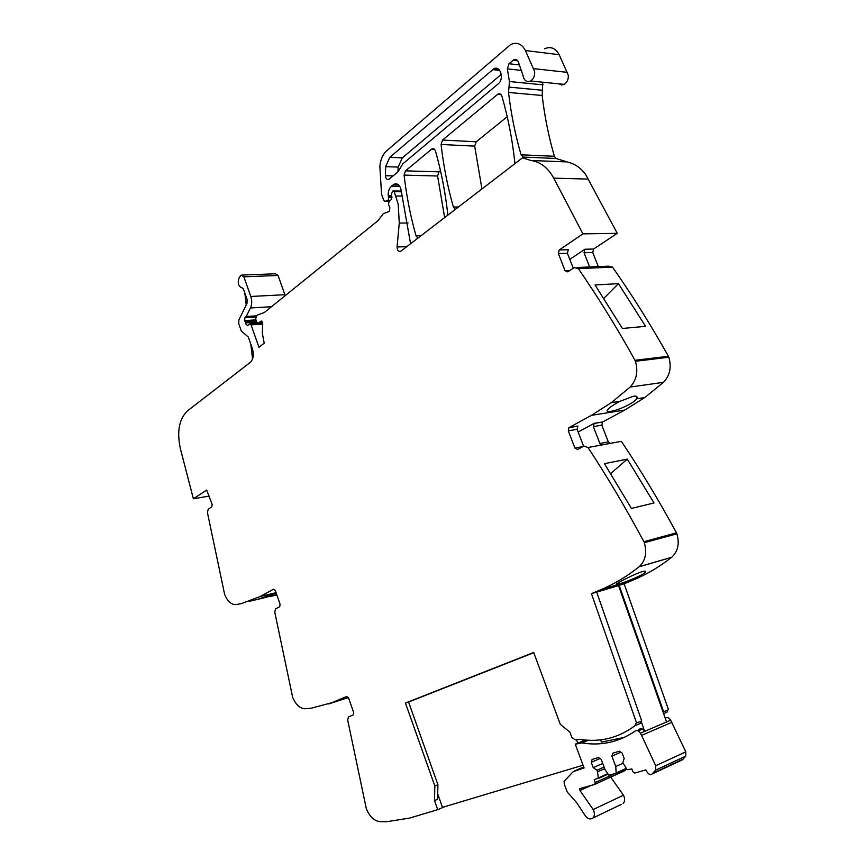 <?xml version="1.0" encoding="UTF-8"?>
<svg xmlns="http://www.w3.org/2000/svg" width="865" height="865" viewBox="0 0 865 865"><rect width="100%" height="100%" fill="white"/><g stroke="black" fill="none" stroke-linecap="round" stroke-linejoin="round"><path stroke-width="1.3" d="M270.529 596.418L276.887 595.012M285.234 295.614L278.076 275.47L275.416 273.783L242.47 275.038M558.974 83.851L561.666 84.986L564.229 84.381C567.126 82.499 568.489 79.472 568.316 75.32L559.19 54.7C555.579 48.116 550.702 46.148 544.561 48.797M598.299 266.593L592.73 252.483L593.628 249.023L617.253 233.323L585.821 174.784C581.291 168.459 575.787 164.382 569.321 162.566L555.968 158.479L554.4 156.284C548.691 136.757 544.615 116.483 542.171 95.496L542.69 82.218M624.141 583.81L619.145 585.313L663.639 711.744L668.504 709.7L624.141 583.81L633.407 579.939L600.743 589.757C614.053 584.178 626.833 576.533 639.051 566.824L639.213 566.705C645.441 560.812 647.15 552.811 644.317 542.701L643.884 541.695C626.109 508.512 607.49 477.123 588.016 447.508L583.972 446.102L577.593 449.465L574.901 448.059L568.294 430.824L568.975 427.634L591.379 415.362L611.36 402.647L630.131 387.044C636.554 380.189 638.327 371.604 635.429 361.289L668.85 357.234L668.418 356.261C650.653 324.656 632.023 294.943 612.528 267.134L608.473 266.171L577.128 267.49M668.85 357.234C671.683 367.268 669.888 375.637 663.477 382.319L644.771 397.554L624.865 410.01L602.527 422.044L601.824 425.158L608.333 441.929L609.976 443.442M633.407 579.939C646.685 574.414 659.411 566.889 671.586 557.352L671.737 557.233C677.955 551.459 679.685 543.653 676.917 533.824L676.484 532.84C658.979 500.619 640.608 470.117 621.384 441.334L588.016 447.508M667.045 712.154L663.596 713.603L666.947 712.241L667.877 709.96M444.664 217.58L437.582 176.006L438.988 171.854L440.48 170.643M507.225 116.732L476.183 141.806L474.68 146.131L481.946 188.959M434.522 800.568L437.582 799.303L437.906 784.728L434.836 785.971L434.522 800.568L437.701 809.672L444.978 806.613M663.639 711.744L663.001 711.917L618.551 585.562L619.145 585.313M600.743 589.757L591.444 593.66L596.666 592.093L641.711 720.934L635.98 723.237L635.051 725.659C618.443 738.029 599.986 742.592 579.669 739.337L575.322 739.878L571.906 737.531L569.884 732.136L560.315 724.373L533.683 652.459L405.447 703.04L434.836 785.971M619.675 583.756C627.244 581.658 644.349 574.501 645.528 571.916C646.079 570.965 644.922 570.889 642.068 571.689C634.618 573.884 617.815 582.664 616.302 584.124C615.62 584.762 616.745 584.643 619.675 583.756M627.276 459.11L654.016 502.976L631.428 508.425L604.44 463.683L627.276 459.11L610.636 473.577M601.532 445.01L599.877 443.475L608.333 441.929M578.144 432.024L594.233 423.342L593.347 426.596L599.877 443.475M583.626 446.286L577.106 429.343L577.755 426.175M637.062 397.857L636.575 398.808C633.915 403.295 617.967 410.378 610.766 411.318C607.868 411.762 606.679 411.405 607.176 410.237C608.549 408.085 612.788 405.123 619.891 401.349L633.396 396.235C636.218 395.867 637.44 396.408 637.062 397.857L636.348 396.321M635.429 361.289L633.775 358.099C616.096 326.375 597.618 296.554 578.328 268.604L574.23 267.609L567.786 271.87L565.061 270.713L558.357 253.531L559.233 249.974L568.283 249.726L567.397 253.25L573.268 268.247M618.453 283.644L595.034 284.963L622.4 328.473L645.56 326.321L618.453 283.644L603.792 298.393M569.797 259.37L584.935 249.261L584.048 252.742L589.638 266.961M617.253 233.323L582.923 233.864L559.233 249.974M582.923 233.864L553.73 178.147C548.021 167.767 540.409 161.874 530.894 160.468L522.492 157.83L400.83 251.218C398.495 251.845 397.24 250.428 397.078 246.947L399.273 223.051L398.224 204.302L394.224 191.673L392.883 190.96L391.369 193.879L391.942 197.296L391.38 199.426L388.947 201.848L388.526 204.454L389.823 207.427L389.553 211.309L383.346 213.655L377.864 220.759L264.279 312.546L257.705 314.914L256.408 316.201L255.683 319.12L256.84 322.386L258.224 323.272L261.219 321.002L262.722 323.499L262.344 333.393L264.203 343.178L258.959 347.265L251.077 324.872L249.704 323.975L247.455 325.618L245.963 324.126L244.719 320.601L244.827 317.801L246.233 316.504L250.439 307.962C251.996 304.448 252.115 300.62 250.796 296.468L243.854 276.811L241.205 275.081L239.237 277.546C237.269 283.201 238.329 286.683 242.427 288.013L243.325 288.769L247.12 299.539L247.001 303.356L238.87 319.964L238.762 323.726L241.335 331.079L248.309 337.026L252.439 348.811C254.094 354.758 253.358 359.299 250.234 362.424L187.478 410.875C179.109 419.006 176.741 431.581 180.363 448.621L193.392 498.791L209.319 496.056M542.69 90.295L509.009 87.116L508.512 92.447C511.074 113.985 515.259 134.767 521.076 154.803L524.168 157.906L522.492 157.83M509.009 87.116L509.42 81.526L507.355 68.876L508.998 63.751L513.767 59.826C515.745 58.961 517.27 59.663 518.34 61.923L522.947 75.287C524.017 80.575 526.569 82.478 530.613 80.996C533.521 79.061 534.873 75.947 534.689 71.687L525.423 50.538C521.768 43.791 516.859 41.78 510.707 44.515L386.677 150.813C382.719 154.457 380.438 159.668 379.865 166.458L381.541 194.29L383.876 200.561L385.033 201.34L388.136 200.312L388.828 197.501L388.201 195.458C388.071 191.424 389.164 188.343 391.499 186.202L393.878 184.321C397.057 183.034 399.381 184.559 400.863 188.894L410.572 243.757M206.67 490.066L193.392 498.791M206.649 490.055L212.163 504.414L211.774 506.858L208.249 509.193L207.405 512.458L224.641 594.45C227.549 601.359 231.301 604.743 235.918 604.592L241.53 603.586L260.214 596.482L273.567 589.184L275.319 590.46L280.076 604.278L279.709 606.689L275.546 608.906L274.746 612.074L292.662 697.352C295.776 704.672 299.863 708.467 304.956 708.749L311.151 708.23L331.846 702.715L346.681 696.476L348.595 697.947L353.666 712.511L353.342 714.879L348.433 716.944L347.676 719.983L366.349 808.818C369.69 816.603 374.167 820.874 379.778 821.642L386.644 821.718L409.632 818.074L437.701 809.672M276.724 594.536L256.397 599.737L276.205 593.066M348.411 697.525L328.754 703.937M348.465 697.612L345.978 698.304M438.988 171.854L405.48 170.848L404.085 175.108C406.507 195.987 410.486 216.218 416.011 235.777L417.86 238.156M405.48 170.848L431.894 148.964C433.527 148.283 434.738 149.007 435.517 151.148C441.204 171.227 445.259 191.976 447.67 213.417L447.562 215.353M476.183 141.806L442.566 140.044L441.074 144.477C443.529 166.037 447.627 186.872 453.368 206.995L455.304 209.417M442.566 140.044L498.002 94.058C499.797 93.312 501.105 94.036 501.927 96.253C508.004 117.316 512.285 139.179 514.751 161.82L514.61 163.885M437.906 784.728L408.561 701.98L405.447 703.04M591.444 593.66L636.608 723.075M635.051 725.659L640.143 723.508L641.084 721.194M398.019 171.8L402.831 163.82L498.218 83.862C504.598 79.007 500.316 64.853 493.699 68.897L389.747 157.376L385.639 166.675L385.379 175.703C385.747 178.731 386.958 179.931 388.99 179.304L398.019 171.8M244.827 293.019L246.211 304.977M252.558 358.997L250.818 344.173M501.322 74.347L402.312 157.863L398.181 167.075L397.932 171.876M621.232 804.428L592.903 818.03C590.038 819.869 587.292 818.809 584.654 814.852L576.804 802.839L567.256 792.037L564.348 784.35L564.088 781.311L573.29 771.591L584.091 767.958L575.257 744.181L585.194 740.051M620.875 752.204L611.89 756.14L612.788 753.21L619.405 751.209L622.13 753.058L624.162 758.475L622.865 762.649L627.125 769.709L631.839 768.963L632.899 771.785L634.737 773.051L645.831 769.904L647.193 772.24C648.728 774.424 650.35 775.008 652.059 773.991L682.171 759.935L685.783 756.129L685.804 751.847L670.678 720.21L640.338 733.217C638.857 730.752 637.148 730.006 635.224 730.968L632.153 733.044C616.713 742.592 599.964 745.879 581.896 742.927L588.265 740.267M670.678 720.21C669.207 717.809 667.521 717.096 665.607 718.047M671.91 722.307L641.592 735.38L640.338 733.217M641.592 735.38L655.692 765.741L655.681 770.131L652.059 773.991M611.89 756.14L615.772 766.498L616.161 773.461L608.614 775.029L605.046 769.634L601.197 759.34L598.548 757.502L592.114 759.448L591.249 762.324L593.228 767.633L596.947 770.25L597.542 771.829L598.299 777.992L594.19 779.776L595.217 782.533L613.631 774.197M623.081 763.233L615.772 766.498M600.007 758.519L591.249 762.324M602.732 763.449L593.228 767.633M604.084 767.082L596.947 770.25M604.678 768.65L597.542 771.829M594.871 784.328L625.006 770.65L625.687 769.136M580.22 788.523L594.633 784.436L595.217 782.533M579.81 788.707L579.95 790.513L593.195 809.532C594.882 813.057 594.785 815.89 592.903 818.03M623.135 803.52C625.017 801.401 625.125 798.633 623.46 795.205L610.69 777.116M641.106 721.183L644.663 731.357C643.171 728.914 641.473 728.168 639.549 729.119L637.397 730.601M666.547 721.983L663.001 711.917M642.846 729.26L637.797 730.73M596.688 592.147L618.551 585.562M600.602 739.856L601.445 742.094L624.108 737.467M575.257 744.181L581.896 742.927M638.759 729.682L642.165 728.903M583.064 765.201L442.491 807.359L437.712 793.854M577.712 743.154L576.371 739.543M533.759 652.686L408.583 702.034M671.586 557.352L639.051 566.824M676.917 533.824L644.317 542.701M676.484 532.84L643.884 541.695M593.347 426.596L601.824 425.158M594.233 423.342L602.71 421.925M591.379 415.362L624.865 410.01M569.159 427.515L577.982 426.045M630.131 387.044L663.477 382.319M668.418 356.261L634.986 360.283M612.528 267.134L578.328 268.604M584.048 252.742L592.73 252.483M584.935 249.261L593.628 249.023M588.47 179.109L553.73 178.147M565.829 161.885L530.894 160.468M555.968 158.479L522.665 157.052M554.4 156.284L521.076 154.803M542.171 95.496L508.512 92.447M543.112 84.846L509.42 81.526M521.692 70.422L507.355 68.876M519.53 64.929L508.998 63.751M517.735 60.82L513.096 60.291M567.537 72.379L533.889 68.67M559.19 54.7L525.423 50.538M389.412 201.383L385.033 201.34M390.385 200.421L387.942 200.399M391.964 197.534L388.828 197.501M391.769 196.279L388.353 196.236M391.64 195.501L388.201 195.458M399.803 186.364L391.499 186.202M398.603 184.926L393.175 184.818M406.701 246.72L397.078 246.947M408.042 222.997L399.273 223.051M402.657 196.096L395.846 196.009M401.598 191.781L394.224 191.673M262.733 322.732L258.494 323.023M262.636 324.061L251.077 324.872M256.764 322.169L245.692 322.915M256.31 320.883L245.228 321.618M255.954 319.855L244.719 320.601M255.813 317.087L244.827 317.801M256.375 316.233L245.919 316.904M256.667 315.833L246.233 316.504M271.48 306.718L250.439 307.962M284.942 294.706L250.796 296.468M278.076 275.47L243.854 276.811M256.375 599.64L249.336 601.348M276.076 592.676L260.214 596.482M348.346 697.406L331.846 702.715M421.06 235.702L416.011 235.777M437.582 176.006L404.085 175.108M434.533 149.386L431.484 149.245M474.68 146.131L441.074 144.477M501.138 94.707L497.516 94.393M458.428 207.016L453.368 206.995M574.901 448.059L583.118 446.545M568.294 430.824L577.106 429.343M565.061 270.713L569.862 270.496M558.357 253.531L567.397 253.25M393.11 175.909L385.379 175.703M398.181 167.075L385.639 166.675M402.312 157.863L389.747 157.376M499.732 70.379L492.65 69.622M685.804 751.847L655.692 765.741M685.783 756.129L655.681 770.131M626.228 768.369L616.529 772.748M616.291 773.407L626.498 768.78L616.345 773.364M607.76 773.732L598.299 777.992M598.05 778.651L608.03 774.153M591.217 785.409L579.95 790.513M623.46 795.205L593.195 809.532M574.057 771.158L583.713 766.952M578.566 743.132L585.843 740.105M671.737 557.233L639.213 566.705M594.05 423.45L602.527 422.044M611.36 402.647L619.891 401.349M636.575 398.808L644.771 397.554M517.194 60.215L513.767 59.826M564.229 84.381L530.613 80.996M390.472 200.334L388.136 200.312M397.911 184.407L393.878 184.321M401.425 191.089L393.683 190.97M262.755 322.959L258.224 323.272M262.16 321.326L260.224 321.456M262.755 323.088L250.331 323.932M434.154 149.061L431.894 148.964M500.716 94.296L498.002 94.058M645.528 571.916L645.182 571.149M568.975 427.634L577.798 426.164M640.241 723.432L635.148 725.573M498.867 69.449L493.699 68.897M683.069 759.156L652.967 773.202M598.115 778.597L608.03 774.132M625.352 770.456L594.979 784.241"/></g></svg>
